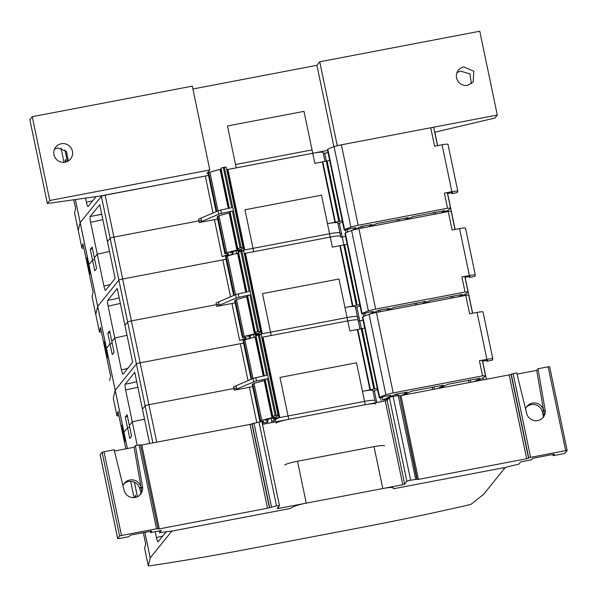 <?xml version="1.0" encoding="UTF-8"?>
<svg xmlns="http://www.w3.org/2000/svg" width="597" height="597" viewBox="0 0 597 597"><rect width="100%" height="100%" fill="white"/><g stroke="black" fill="none" stroke-linecap="round" stroke-linejoin="round"><path stroke-width="0.9" d="M434.825 132.228L434.9 132.579A3.448 0.41 168.2 0 1 434.877 132.638A3.448 0.41 168.2 0 0 434.9 132.579A3.448 0.41 168.2 0 0 434.743 132.497A3.448 0.41 168.2 0 1 434.9 132.579L437.623 145.623M323.335 153.407L328.037 152.623L324.723 153.257L326.343 161.003M323.156 152.541A12.074 1.433 168.2 0 0 312.746 153.265A12.074 1.433 168.2 0 1 323.156 152.541A12.074 1.433 168.2 0 1 323.156 152.563A12.074 1.433 168.2 0 0 323.156 152.541L324.984 161.309L323.156 152.563A12.074 1.433 168.2 0 0 323.156 152.541A12.074 1.433 168.2 0 0 312.746 153.265L226.726 169.667M327.581 150.429L312.746 153.265L303.985 111.355L227.464 125.967L236.218 167.876L235.517 164.526L312.044 149.914L312.746 153.265L227.95 169.458L244.763 249.927L329.551 233.733A12.074 1.433 168.2 0 1 339.962 233.009A12.074 1.433 168.2 0 0 339.962 233.009L340.663 236.345M101.759 195.719L208.532 175.443L105.132 195.189A3.448 0.41 168.2 0 0 101.378 196.331L80.185 222.599A3.448 0.41 168.2 0 0 80.162 222.644L78.237 230.472A3.448 0.41 168.2 0 0 78.237 230.494A3.448 0.41 168.2 0 0 78.237 230.494A3.448 0.41 168.2 0 0 78.252 230.517M96.11 196.525L88.065 206.502A5.172 0.739 -100.8 0 1 87.983 206.555A5.172 0.739 -100.8 0 1 86.408 202.219L92.632 200.838M85.535 198.04L86.408 202.219M74.573 212.913A3.448 0.41 168.2 0 1 74.565 212.89A3.448 0.41 168.2 0 1 74.565 212.868L75.625 208.547L73.782 199.719M250.068 336.902L250.367 338.298L248.874 338.402L250.74 336.066L247.688 336.395L248.3 336.417L248.203 335.947M260.479 331.32L243.688 250.874L240.807 251.277L249.218 291.508L238.278 293.881A3.448 0.41 168.2 0 0 235.569 294.664L216.047 303.007L216.748 306.365L231.927 303.463L239.628 340.342L250.367 338.298M250.74 336.066L250.039 336.096L249.927 335.581M243.688 250.874L260.501 331.342L259.217 332.947L247.919 336.111M260.486 331.372L257.62 331.745C255.397 332.29 254.829 332.574 255.904 332.611L255.315 332.536L247.613 295.657L249.912 294.858L257.62 331.745M256.053 332.619L255.188 333.716L244.225 336.439L242.427 337.589L243.009 337.648L242.427 337.589L234.733 300.761M246.21 337.395L243.009 337.648M239.628 340.342L245.263 338.633L246.225 337.447L245.643 337.387M447.616 193.45L452.407 216.398A3.448 0.41 168.2 0 1 452.384 216.457A3.448 0.41 168.2 0 0 452.407 216.398A3.448 0.41 168.2 0 0 452.257 216.315A3.448 0.41 168.2 0 1 452.407 216.398L455.13 229.442M226.017 259.135A5.172 0.612 168.2 0 1 222.823 259.882L122.646 279.008A3.448 0.41 168.2 0 0 118.893 280.15L97.699 306.418A3.448 0.41 168.2 0 0 97.677 306.462L95.751 314.291A3.448 0.41 168.2 0 0 95.751 314.313A3.448 0.41 168.2 0 0 95.759 314.335L99.43 331.917A3.448 0.41 168.2 0 0 101.386 331.88M238.673 252.889L227.42 255.971L225.629 257.173M240.807 251.277L238.501 252.068L246.852 292.023M337.865 222.972A12.074 1.433 168.2 0 0 337.865 222.95L340.671 236.382A12.074 1.433 168.2 0 0 340.663 236.36A12.074 1.433 168.2 0 0 340.663 236.36A12.074 1.433 168.2 0 0 330.253 237.084L245.464 253.277A3.448 0.41 168.2 0 1 244.606 253.427L244.233 253.486M340.148 233.875L341.529 233.725L339.335 223.211L342.23 237.076L345.551 236.442L340.842 237.225L342.23 237.076L343.85 244.822M451.205 211.435A3.448 0.41 168.2 0 0 451.228 211.368A3.448 0.41 168.2 0 0 448.25 211.577L358.894 228.644A8.627 1.022 168.2 0 0 351.581 230.494A32.768 3.895 168.2 0 0 345.335 233.084L344.939 233.531L361.752 314L365.454 313.171A4.142 0.493 168.2 0 1 369.386 312.127L370.588 311.903A3.448 0.41 168.2 0 1 373.558 311.694A3.448 0.41 168.2 0 1 373.446 311.835A120.736 14.35 168.2 0 1 369.424 314.201M216.398 304.686L131.4 320.917A3.448 0.41 168.2 0 0 127.646 322.059L124.952 325.395L117.243 288.515L107.676 300.381L115.527 298.873M107.676 300.381A5.172 0.739 79.2 0 0 108.124 306.157L114.773 338.006L127.019 335.29L114.773 338.006L111.848 341.641L109.602 330.917L107.781 333.171L110.027 343.902L106.453 348.327L104.482 341.223L105.856 350.708L105.565 351.879L100.49 327.574L99.43 331.887A3.448 0.41 168.2 0 0 99.43 331.917M219.002 304.186L131.4 320.917A3.448 0.41 168.2 0 0 127.646 322.059L124.952 325.395L132.653 362.282L123.086 374.14A5.172 0.739 -100.8 0 1 123.004 374.192A5.172 0.739 -100.8 0 1 121.43 369.864L114.773 338.006L111.848 341.641L114.087 352.372L112.266 354.625L110.027 343.902L112.184 343.245L110.027 343.902L106.453 348.327L107.811 357.819L105.856 350.708L106.863 350.446L105.856 350.708L105.565 351.879L110.646 376.185L109.587 380.505A3.448 0.41 168.2 0 0 109.587 380.528A3.448 0.41 168.2 0 0 109.594 380.55M253.621 334.701L254.218 337.551L253.621 334.701M231.927 303.463A5.172 0.612 168.2 0 0 235.121 302.724M238.278 293.881L238.979 297.231A3.448 0.41 168.2 0 0 236.27 298.022L216.748 306.365M247.777 296.47L236.524 299.56L234.718 300.701M238.979 297.231L249.912 294.858M464.862 276.814A3.448 0.41 168.2 0 0 464.884 276.754L468.033 291.836L466.444 293.627A3.448 0.41 168.2 0 0 466.123 293.761A125.564 14.925 168.2 0 0 461.205 296.269M468.011 291.903L465.063 292.045L375.7 309.112A8.627 1.022 168.2 0 0 368.394 310.955A32.768 3.895 168.2 0 0 362.14 313.552L361.76 313.985L344.947 233.517M464.884 276.754A3.448 0.41 168.2 0 0 461.906 276.956L469.376 275.53A6.903 0.821 168.2 0 1 475.324 275.12A6.903 0.821 168.2 0 1 475.309 275.195L474.787 276.381L469.391 277.493A3.448 0.41 168.2 0 0 469.354 277.463A3.448 0.41 168.2 0 1 469.302 277.411A3.448 0.41 168.2 0 1 469.638 277.15L470.078 276.448L464.996 277.307M448.25 211.577L452.101 230.017L459.563 228.591L469.376 275.53M363.036 313.85L363.588 316.514M361.364 328.648L359.745 320.895L358.357 321.044L363.058 320.261L359.745 320.895L356.842 307.03L359.043 317.544L357.655 317.694M360.066 305.94L355.528 307.507M358.178 320.201A12.074 1.433 168.2 0 0 358.178 320.179L360.006 328.947L358.178 320.201A12.074 1.433 168.2 0 0 358.178 320.179L357.476 316.843A12.074 1.433 168.2 0 0 357.476 316.828A12.074 1.433 168.2 0 0 347.066 317.552L262.27 333.745A3.448 0.41 168.2 0 1 261.419 333.895L258.605 334.335A3.448 0.41 168.2 0 0 256.874 334.663L255.546 335.036L256.18 335.23A5.522 0.657 168.2 0 1 259.553 334.686L260.188 334.716M340.663 236.36A12.074 1.433 168.2 0 0 330.253 237.084L332.357 247.143L339.842 245.71L352.454 306.067L344.962 307.492L347.066 317.552M422.295 303.701A120.736 14.35 168.2 0 0 425.967 301.388L393.968 307.41A120.736 14.35 168.2 0 0 388.543 310.142M414.616 303.321L414.99 305.097M385.961 310.634A120.736 14.35 168.2 0 0 389.64 308.328L378.408 310.38A120.736 14.35 168.2 0 0 372.715 313.268M378.319 310.418L378.655 312.03M458.63 296.761A120.736 14.35 168.2 0 0 462.302 294.448L430.303 300.47A120.736 14.35 168.2 0 0 424.87 303.209M450.959 296.381L451.325 298.157M107.781 333.171L109.938 332.514M465.503 228.255A6.903 0.821 168.2 0 0 465.518 228.181A6.903 0.821 168.2 0 0 459.563 228.591M357.476 316.828L355.372 306.768A12.074 1.433 168.2 0 0 355.372 306.768A12.074 1.433 168.2 0 0 355.349 306.709A12.074 1.433 168.2 0 0 353.611 306.395A12.074 1.433 168.2 0 0 351.767 306.492A12.074 1.433 168.2 0 0 344.962 307.492M352.454 306.067L359.797 304.634M339.842 245.71L340.283 245.621L352.894 305.97M119.213 297.925L115.564 298.731M347.185 244.285L340.283 245.621M465.123 277.269L469.921 300.216A3.448 0.41 168.2 0 1 469.899 300.284A3.448 0.41 168.2 0 0 469.921 300.216A3.448 0.41 168.2 0 0 469.764 300.134A3.448 0.41 168.2 0 1 469.921 300.216L472.645 313.261M355.372 306.768L358.178 320.179A12.074 1.433 168.2 0 0 347.767 320.902L271.239 335.521L262.486 293.612L339.006 278.993L347.767 320.902L262.971 337.096L279.784 417.564L364.573 401.371A12.074 1.433 168.2 0 1 374.983 400.647A12.074 1.433 168.2 0 0 374.983 400.647L372.886 390.587A12.074 1.433 168.2 0 0 372.864 390.528A12.074 1.433 168.2 0 0 371.125 390.214A12.074 1.433 168.2 0 0 369.274 390.311A12.074 1.433 168.2 0 0 362.476 391.311L364.573 401.371M243.554 343.081L140.153 362.827A3.448 0.41 168.2 0 0 136.4 363.969L115.206 390.237A3.448 0.41 168.2 0 0 115.184 390.281L113.258 398.109A3.448 0.41 168.2 0 0 113.258 398.132A3.448 0.41 168.2 0 0 113.258 398.132A3.448 0.41 168.2 0 0 113.273 398.154M267.583 420.721L267.874 422.116L266.389 422.221L268.254 419.885L265.814 420.243L265.202 420.213L265.814 420.243L265.71 419.766M262.247 423.191L267.874 422.116M277.986 415.139L261.202 334.693L258.322 335.096L266.725 375.326L255.792 377.7A3.448 0.41 168.2 0 0 253.083 378.491L233.561 386.826L234.263 390.184L249.434 387.281L256.785 422.467M268.262 419.87L268.128 419.243L268.247 419.863L267.546 419.915L267.441 419.4M261.202 334.693L278.008 415.161L276.724 416.773L265.404 419.915M278.001 415.191L275.127 415.564C272.911 416.109 272.336 416.393 273.419 416.43L272.829 416.355L265.12 379.476L267.426 378.685L275.127 415.564M273.568 416.437L272.702 417.542L261.74 420.258L259.934 421.407L260.516 421.467L259.934 421.407L252.247 384.58M263.725 421.213L260.516 421.467M262.173 422.81L263.732 421.273L263.15 421.206M243.531 342.954A5.172 0.612 168.2 0 1 240.33 343.7L140.153 362.827A3.448 0.41 168.2 0 0 136.4 363.969L115.206 390.237A3.448 0.41 168.2 0 0 115.184 390.281L113.258 398.109L116.937 415.736A3.448 0.41 168.2 0 0 118.9 415.699M256.188 336.708L244.927 339.79L243.136 340.999M258.322 335.096L256.016 335.887L264.359 375.841M262.971 337.096A3.448 0.41 168.2 0 1 262.12 337.245L261.747 337.305M358.178 320.179A12.074 1.433 168.2 0 0 347.767 320.902L349.864 330.962L357.797 329.44L370.401 389.789L362.476 391.311M468.712 295.254A3.448 0.41 168.2 0 0 468.735 295.194A3.448 0.41 168.2 0 0 465.764 295.396L376.401 312.462A8.627 1.022 168.2 0 0 369.088 314.313A32.768 3.895 168.2 0 0 362.842 316.903L362.454 317.35L379.259 397.818L382.968 396.99A4.142 0.493 168.2 0 1 386.893 395.953L388.095 395.721A3.448 0.41 168.2 0 1 391.072 395.512A3.448 0.41 168.2 0 1 390.96 395.654A120.736 14.35 168.2 0 1 382.849 400.02L388.11 399.154M233.912 388.505L148.914 404.736A3.448 0.41 168.2 0 0 145.153 405.878L142.459 409.221L134.758 372.334L125.183 384.199L133.034 382.692M125.183 384.199A5.172 0.739 79.2 0 0 125.631 389.975L132.288 421.833L144.526 419.109L132.288 421.833L129.355 425.46L127.116 414.736L125.295 416.99L127.534 427.721L123.967 432.146L121.997 425.042L123.363 434.534L123.079 435.698L117.997 411.393L116.937 415.713A3.448 0.41 168.2 0 0 116.937 415.736M137.191 445.31L132.288 421.833L129.355 425.46L131.601 436.191L129.78 438.444L127.534 427.721L129.691 427.064L127.534 427.721L123.967 432.146L125.325 441.638L123.363 434.534L124.377 434.265L123.363 434.534L123.079 435.698L125.825 448.847M271.971 422.542L271.135 418.519L271.732 421.378L275.187 419.728A12.074 1.433 168.2 0 1 277.344 418.743L277.702 418.534L277.068 418.504A5.522 0.657 168.2 0 0 273.695 419.049L273.053 418.855L274.381 418.482A3.448 0.41 168.2 0 1 276.12 418.154L278.926 417.713A3.448 0.41 168.2 0 0 279.784 417.564M249.434 387.281A5.172 0.612 168.2 0 0 252.635 386.543M255.792 377.7L256.494 381.058A3.448 0.41 168.2 0 0 253.785 381.841L234.263 390.184M265.292 380.289L254.031 383.378L252.232 384.528L259.926 421.437M256.494 381.058L267.426 378.685M482.369 360.633A3.448 0.41 168.2 0 0 482.391 360.573L485.548 375.655L483.951 377.446A3.448 0.41 168.2 0 0 483.63 377.58A125.564 14.925 168.2 0 0 477.13 381.02M485.525 375.722L482.57 375.864L393.214 392.93A8.627 1.022 168.2 0 0 385.901 394.781A32.768 3.895 168.2 0 0 379.655 397.371L379.267 397.803M482.391 360.573A3.448 0.41 168.2 0 0 479.421 360.775L486.883 359.349A6.903 0.821 168.2 0 1 492.831 358.939A6.903 0.821 168.2 0 1 492.823 359.013L492.294 360.2L486.906 361.312A3.448 0.41 168.2 0 0 486.861 361.282A3.448 0.41 168.2 0 1 486.816 361.23A3.448 0.41 168.2 0 1 487.145 360.969L487.592 360.267L482.51 361.125M465.764 295.396L469.615 313.835L477.078 312.41L486.883 359.349M380.543 397.669L381.132 400.49M376.797 402.527L374.356 390.848L376.55 401.363L375.17 401.512M377.58 389.759L373.035 391.326M437.952 388.505A120.736 14.35 168.2 0 0 443.481 385.207L411.482 391.229A120.736 14.35 168.2 0 0 404.467 394.901M432.131 387.14L432.624 389.52M401.624 395.445A120.736 14.35 168.2 0 0 407.147 392.147L395.915 394.199A120.736 14.35 168.2 0 0 389.848 397.311M389.371 397.595A120.736 14.35 168.2 0 0 387.057 399.124L388.11 399.147M395.833 394.236L396.169 395.848M388.326 398.244L388.431 398.751M474.294 381.565A120.736 14.35 168.2 0 0 479.809 378.274L447.81 384.289A120.736 14.35 168.2 0 0 440.795 387.96M468.466 380.199L468.966 382.58M125.295 416.99L127.452 416.333M483.018 312.074A6.903 0.821 168.2 0 0 483.025 312A6.903 0.821 168.2 0 0 477.078 312.41M372.886 390.61A12.074 1.433 168.2 0 0 372.886 390.587L374.983 400.647M136.72 381.744L133.071 382.558M377.304 388.453L370.401 389.789M364.7 328.104L357.797 329.44M375.685 403.997A12.074 1.433 168.2 0 0 365.274 404.721L288.754 419.34A12.074 1.433 168.2 0 0 275.889 423.079M365.274 404.721L356.521 362.812L279.993 377.431L288.754 419.34M236.516 388.005L148.914 404.736A3.448 0.41 168.2 0 0 145.153 405.878L142.459 409.221L149.638 443.564M134.049 497.614L130.773 481.928A3.448 0.41 168.2 0 0 130.773 481.951L130.773 481.928A3.448 0.41 168.2 0 0 130.773 481.951A3.448 0.41 168.2 0 0 130.78 481.973L134.041 497.614M232.561 253.076L232.852 254.479L231.367 254.583L233.233 252.247L230.181 252.576L230.793 252.598L230.688 252.128M242.964 247.494L226.173 167.056L223.3 167.458L231.703 207.689L220.771 210.062A3.448 0.41 168.2 0 0 218.062 210.845L198.54 219.189L199.241 222.547L214.413 219.644L222.121 256.523L232.852 254.479M233.233 252.232L233.106 251.606L233.226 252.218L232.524 252.277L232.42 251.762M226.173 167.056L242.986 247.524L241.703 249.128L230.382 252.27M242.979 247.554L240.106 247.919C237.89 248.464 237.315 248.755 238.397 248.792L237.807 248.718L230.099 211.838L232.405 211.04L240.106 247.919M238.546 248.8L237.681 249.897L226.718 252.621L224.912 253.762L225.494 253.829L224.912 253.762L217.218 216.942M228.703 253.576L225.494 253.829M222.121 256.523L227.755 254.815L228.711 253.628L228.129 253.568M208.51 175.317A5.172 0.612 168.2 0 1 205.308 176.055L105.132 195.189A3.448 0.41 168.2 0 0 101.378 196.331L80.185 222.599A3.448 0.41 168.2 0 0 80.162 222.644L78.237 230.472L81.916 248.098A3.448 0.41 168.2 0 0 83.879 248.061M221.166 169.07L209.905 172.152L208.114 173.354M223.3 167.458L220.994 168.25L229.338 208.204M244.763 249.927A3.448 0.41 168.2 0 1 243.904 250.076L227.099 169.608A3.448 0.41 168.2 0 0 227.95 169.458M433.691 127.616A3.448 0.41 168.2 0 0 433.713 127.549A3.448 0.41 168.2 0 0 430.736 127.758L341.38 144.825A8.627 1.022 168.2 0 0 334.066 146.668A32.768 3.895 168.2 0 0 327.82 149.265L327.44 149.72M198.891 220.868L113.893 237.099A3.448 0.41 168.2 0 0 110.132 238.24L107.438 241.576L99.736 204.696L90.162 216.562L101.729 214.233M90.162 216.562A5.172 0.739 79.2 0 0 90.61 222.338L97.266 254.188L109.505 251.471L97.266 254.188L94.333 257.822L92.095 247.091L90.274 249.352L92.513 260.076L88.946 264.501L86.968 257.397L88.341 266.889L88.057 268.06L82.976 243.755L81.916 248.068A3.448 0.41 168.2 0 0 81.916 248.098M201.495 220.368L113.893 237.099A3.448 0.41 168.2 0 0 110.132 238.24L107.438 241.576L115.146 278.456L105.572 290.321A5.172 0.739 -100.8 0 1 105.497 290.373A5.172 0.739 -100.8 0 1 103.923 286.045L97.266 254.188L94.333 257.822L96.58 268.553L94.759 270.807L92.513 260.076L94.669 259.426L92.513 260.076L88.946 264.501L90.304 274.001L88.341 266.889L89.356 266.628L88.341 266.889L88.057 268.06L93.132 292.366L92.072 296.687A3.448 0.41 168.2 0 0 92.072 296.709A3.448 0.41 168.2 0 0 92.08 296.731M236.113 250.882L236.71 253.732L236.113 250.882M214.413 219.644A5.172 0.612 168.2 0 0 217.614 218.905M220.771 210.062L221.472 213.413A3.448 0.41 168.2 0 0 218.756 214.204L199.241 222.547M230.27 212.651L219.009 215.733L217.211 216.883M221.472 213.413L232.405 211.04M447.347 192.995A3.448 0.41 168.2 0 0 447.369 192.928L450.526 208.017L448.929 209.808A3.448 0.41 168.2 0 0 448.608 209.943A125.564 14.925 168.2 0 0 443.698 212.45M450.504 208.084L447.549 208.226L358.193 225.293A8.627 1.022 168.2 0 0 350.879 227.136A32.768 3.895 168.2 0 0 344.633 229.733L344.238 230.173L344.663 230.166L347.947 229.352A4.142 0.493 168.2 0 1 351.872 228.308L353.073 228.084A3.448 0.41 168.2 0 1 356.051 227.875A3.448 0.41 168.2 0 1 355.939 228.017A120.736 14.35 168.2 0 1 351.917 230.375M447.369 192.928A3.448 0.41 168.2 0 0 444.399 193.137L451.862 191.712A6.903 0.821 168.2 0 1 457.809 191.301A6.903 0.821 168.2 0 1 457.802 191.376L457.272 192.562L451.884 193.674A3.448 0.41 168.2 0 0 451.839 193.644A3.448 0.41 168.2 0 1 451.795 193.592A3.448 0.41 168.2 0 1 452.123 193.331L452.571 192.63L447.489 193.488M430.736 127.758L434.594 146.198L442.056 144.773L451.862 191.712M345.521 230.032L346.081 232.696M342.559 222.121L338.014 223.688M312.746 153.265L314.843 163.324L322.335 161.891L334.939 222.241L327.454 223.674L329.551 233.733M243.904 250.076L241.098 250.516A3.448 0.41 168.2 0 0 239.36 250.844L238.031 251.218L238.673 251.412A5.522 0.657 168.2 0 1 242.046 250.867L242.68 250.889M404.781 219.883A120.736 14.35 168.2 0 0 408.46 217.569L376.461 223.591A120.736 14.35 168.2 0 0 371.028 226.323M397.109 219.502L397.475 221.271M368.453 226.815A120.736 14.35 168.2 0 0 372.125 224.509L360.894 226.561A120.736 14.35 168.2 0 0 355.208 229.449M360.812 226.599L361.148 228.211M441.116 212.942A120.736 14.35 168.2 0 0 444.787 210.629L412.788 216.651A120.736 14.35 168.2 0 0 407.363 219.39M433.444 212.562L433.818 214.338M90.274 249.352L92.431 248.695M447.996 144.437A6.903 0.821 168.2 0 0 448.004 144.362A6.903 0.821 168.2 0 0 442.056 144.773M339.962 233.009L337.865 222.95A12.074 1.433 168.2 0 0 337.842 222.89A12.074 1.433 168.2 0 0 336.104 222.577A12.074 1.433 168.2 0 0 334.253 222.674A12.074 1.433 168.2 0 0 327.454 223.674M334.939 222.241L342.282 220.815M322.335 161.891L322.776 161.802L335.38 222.151M101.699 214.107L98.05 214.913M329.678 160.459L322.776 161.802M101.729 214.226L98.012 215.047M330.253 237.084L253.732 251.695L244.971 209.786L321.499 195.174L330.253 237.084M226.047 259.262L122.646 279.008A3.448 0.41 168.2 0 0 118.893 280.15L97.699 306.418A3.448 0.41 168.2 0 0 97.677 306.462L95.751 314.291A3.448 0.41 168.2 0 0 95.751 314.313L92.072 296.709M542.516 418.094A9.485 9.321 -141.1 0 0 543.815 411.549L536.696 370.386L538.001 368.767L545.121 409.93A9.485 9.321 -141.1 0 1 533.83 420.504A9.485 9.321 -141.1 0 1 526.681 413.452L516.711 372.834L511.025 374.341L528.539 458.16L530.614 457.339L565.665 450.645L567.15 450.541L565.21 452.966A3.448 0.41 168.2 0 1 562.62 453.862L553.12 455.675L552.822 454.466M525.561 408.878A9.485 9.321 -141.1 0 1 543.539 410.236L542.33 411.729L543.427 416.213M543.695 410.885L543.539 410.236M536.696 370.386L517.032 374.14M504.943 467.854L504.92 467.921A3.448 0.41 168.2 0 0 504.943 467.854A3.448 0.41 168.2 0 0 501.965 468.063L394.766 488.533L393.274 488.637L393.199 487.839A12.074 1.433 168.2 0 0 393.199 487.816L393.274 488.637L394.766 488.533L501.965 468.063L504.92 467.921L506.577 467.018L518.86 464.138L520.688 461.869L531.591 459.787L532.8 458.295L554.322 454.183L553.12 455.675M526.442 407.139A9.485 9.321 -141.1 0 1 542.33 411.729M567.128 450.519L549.636 366.722L548.15 366.827L565.665 450.645M511.025 374.341L509.151 374.909L526.658 458.727L528.539 458.16M509.151 374.909L400.923 395.58L418.437 479.398L526.658 458.727M262.493 424.355L385.274 400.908L387.154 400.333L389.386 397.572A3.448 0.41 168.2 0 1 393.139 396.43L399.662 395.363L416.945 479.503L418.437 479.398M399.736 395.729L400.923 395.58M399.662 395.363L417.169 479.182L410.654 480.249A3.448 0.41 168.2 0 0 406.9 481.391L404.669 484.152L402.788 484.727L382.789 488.547L374.028 446.631L297.507 461.25L374.028 446.631L382.789 488.547L278.702 508.42L277.209 508.525L279.456 505.726A3.448 0.41 168.2 0 0 279.478 505.659A3.448 0.41 168.2 0 0 276.501 505.868L267.516 508.219L159.295 528.882L156.541 528.778L121.497 535.472L119.616 536.039L117.684 538.434A3.448 0.41 168.2 0 0 117.661 538.494A3.448 0.41 168.2 0 0 119.512 538.479L129.012 536.673L130.221 535.173L151.742 531.061L150.534 532.561L161.444 530.479L159.615 532.74L159.168 530.912M261.941 421.907A3.448 0.41 168.2 0 0 261.971 421.84A3.448 0.41 168.2 0 0 258.994 422.049L276.501 505.868M140.594 445.22L250.009 424.4L258.994 422.049M158.004 528.651L140.519 444.855L139.026 444.959L156.541 528.778M142.534 486.809L141.228 488.428L134.116 447.265L135.422 445.646L142.534 486.809A9.485 9.321 -141.1 0 1 131.243 497.383A9.485 9.321 -141.1 0 1 124.101 490.331L114.131 449.713L102.102 452.22L119.616 536.039M135.422 445.646L139.026 444.959M100.199 454.727A3.448 0.41 168.2 0 1 100.154 454.675A3.448 0.41 168.2 0 1 100.177 454.615L102.102 452.22M150.228 557.874A3.448 0.41 168.2 0 0 150.205 557.919L144.87 532.375L150.228 557.874L171.421 531.606L171.309 531.076L171.421 531.606A3.448 0.41 168.2 0 1 175.175 530.472L289.941 508.554L293.403 506.898A12.074 1.433 168.2 0 1 306.261 503.159L297.507 461.25L306.261 503.159A12.074 1.433 168.2 0 0 293.403 506.898L289.941 508.554L175.175 530.472A3.448 0.41 168.2 0 0 171.421 531.606L171.802 531.121L170.876 531.129L159.615 532.74M150.534 532.561L150.243 531.352M140.847 493.092L139.75 488.615A9.485 9.321 -141.1 0 0 123.855 484.018M141.116 487.771L140.952 487.115L139.75 488.615M141.228 488.428A9.485 9.321 -141.1 0 1 139.937 494.98M135.944 497.286L135.512 495.212L134.944 497.51M122.982 485.757A9.485 9.321 -141.1 0 1 140.952 487.115M134.116 447.265L114.452 451.019M538.001 368.767L548.15 366.827M393.199 487.816A12.074 1.433 168.2 0 0 382.789 488.547A12.074 1.433 168.2 0 1 393.199 487.816A12.074 1.433 168.2 0 0 393.199 487.816M150.205 557.919L148.28 565.747A3.448 0.41 168.2 0 0 148.28 565.769A3.448 0.41 168.2 0 0 150.243 565.74A344.962 40.999 168.2 0 0 251.516 548.442L363.536 527.054A344.962 40.999 168.2 0 0 468.712 504.92A3.448 0.41 168.2 0 0 471.369 504.047L483.674 494.234A3.448 0.41 168.2 0 0 483.727 494.189L504.92 467.921M384.438 445.907A12.074 1.433 168.2 0 0 374.028 446.631M297.507 461.25A12.074 1.433 168.2 0 0 284.65 464.988M166.153 531.808L158.108 541.785A5.172 0.739 -100.8 0 1 158.026 541.837A5.172 0.739 -100.8 0 1 156.451 537.501L162.675 536.121M155.235 531.666L156.451 537.501M144.616 548.188A3.448 0.41 168.2 0 1 144.608 548.173A3.448 0.41 168.2 0 0 144.608 548.173L145.668 543.83L143.332 532.666M463.862 66.871A9.485 9.321 38.9 0 0 457.772 80.886A9.485 9.321 38.9 0 0 467.72 85.311L473.175 82.043L473.809 71.297L463.862 66.871M471.384 83.737L469.921 73.886L460.474 71.073L456.981 72.61M497.294 115.049L479.787 31.231L319.746 61.789L337.253 145.608L497.294 115.049L494.883 118.042L434.698 132.25M328.037 152.623L324.723 153.257M319.746 61.789L316.91 65.304L333.917 146.72M316.91 65.304L192.898 88.99M101.781 195.831L47.364 203.502L29.85 119.684L32.26 116.691L192.301 86.132L209.816 169.951L206.98 173.466L208.152 173.242M32.26 116.691L49.775 200.51L209.816 169.951M65.133 162.19A9.485 9.321 -141.1 0 1 55.827 147.011A9.485 9.321 -141.1 0 1 71.222 148.175A9.485 9.321 -141.1 0 1 65.133 162.19M47.364 203.502L49.775 200.51M68.334 160.929L66.446 151.422L57.887 147.959L54.499 149.25M64.901 162.227L65.58 159.459L66.103 161.951L65.58 159.474M101.266 195.786L152.899 442.944M75.356 199.495L88.796 263.814M74.565 212.868L81.916 248.068M75.326 199.502L88.468 262.389M250.606 335.424L250.733 336.036L250.613 335.424M255.703 335.313L256.031 336.895L255.703 335.313M245.016 337.447L245.263 338.633M218.614 302.313L219.315 305.664M241.845 251.053L258.658 331.514M247.486 296.836L255.188 333.716M246.755 297.097L254.456 333.977M236.524 299.56L244.225 336.439M235.3 299.985L243.009 336.865M358.894 228.644L375.7 309.112M461.906 276.956L465.063 292.045M351.581 230.494L368.394 310.955M345.335 233.084L362.14 313.552M345.245 233.143L362.058 313.612M364.782 313.537L365.245 315.761M245.464 253.277L262.27 333.745M244.606 253.427L261.419 333.895M258.411 333.387L258.605 334.335M256.717 333.932L256.874 334.663M256.113 334.096L256.262 334.798M255.382 334.275L255.546 335.036M255.143 334.335L255.344 335.29L255.135 334.335M238.382 253.255L246.494 292.097M237.651 253.509L245.74 292.261M227.42 255.971L235.509 294.694M226.196 256.397L234.308 295.239M225.614 257.12L233.643 295.537M222.823 259.882L230.561 296.925M156.742 442.205L105.132 195.189M106.303 347.633L89.087 265.202M89.371 266.71L105.975 346.208M99.43 331.887L92.072 296.687M416.363 302.992L416.736 304.761M380.035 309.925L380.401 311.701M452.705 296.052L453.078 297.821M108.124 306.157L120.363 303.44M235.569 294.664L236.27 298.022M469.802 277.045L469.667 276.396M469.481 276.411L469.638 277.15M344.588 244.688L357.193 305.037M343.715 244.852L356.327 305.201M465.6 294L465.891 295.373M106.594 349.021L123.818 431.452M121.43 369.864L127.654 368.476M113.258 398.132L116.937 415.713M106.878 350.529L123.489 430.027M273.851 422.183L273.568 420.848M262.531 421.266L262.777 422.46M236.121 386.132L236.822 389.483M259.359 334.872L276.172 415.34M264.993 380.655L272.702 417.542M264.262 380.916L271.971 417.796M254.031 383.378L261.74 420.258M252.815 383.804L260.516 420.684M376.401 312.462L393.214 392.93M479.421 360.775L482.57 375.864M369.088 314.313L385.901 394.781M362.842 316.903L379.655 397.371M362.752 316.962L379.565 397.43M382.296 397.356L382.849 400.02M357.357 329.537L369.961 389.886M262.12 337.245L278.926 417.713M275.918 417.206L276.12 418.154M274.232 417.751L274.381 418.482M273.627 417.915L273.777 418.616M272.896 418.094L273.053 418.855M275.635 421.84L275.187 419.728M255.889 337.074L264.008 375.916M255.158 337.327L263.255 376.08M244.927 339.79L253.016 378.513M243.71 340.215L251.822 379.058M243.128 340.939L251.15 379.356L243.113 340.969M240.33 343.7L248.068 380.744M433.877 386.811L434.37 389.192M397.542 393.744L397.915 395.52M470.212 379.871L470.712 382.252M125.631 389.975L137.877 387.259M253.083 378.491L253.785 381.841M487.309 360.864L487.174 360.222M486.995 360.237L487.145 360.969M362.095 328.507L374.707 388.856M361.23 328.671L373.834 389.02M483.115 377.826L483.525 379.804M124.109 432.84L127.392 448.548M124.392 434.347L127.362 448.556M238.188 251.494L238.524 253.076L238.188 251.494M227.509 253.628L227.755 254.815M201.099 218.495L201.801 221.845M224.338 167.227L241.151 247.695M229.972 213.017L237.681 249.897M229.241 213.278L236.949 250.158M219.009 215.733L226.718 252.621M217.793 216.166L225.494 253.046M341.38 144.825L358.193 225.293M444.399 193.137L447.549 208.226M334.066 146.668L350.879 227.136M327.82 149.265L344.633 229.733M327.731 149.325L344.544 229.793M327.432 149.698L344.245 230.166L327.432 149.713M347.275 229.718L347.738 231.942M240.897 249.568L241.098 250.516M239.21 250.113L239.36 250.844M238.606 250.277L238.755 250.979M237.875 250.456L238.031 251.218M237.636 250.516L237.83 251.471L237.621 250.516M220.868 169.429L228.987 208.278M220.136 169.69L228.233 208.443M209.905 172.152L217.995 210.875M208.689 172.578L216.801 211.413M208.107 173.302L216.129 211.719L208.092 173.331M205.308 176.055L213.047 213.107M398.856 219.166L399.221 220.942M362.521 226.106L362.894 227.882M435.191 212.226L435.564 214.002M90.61 222.338L102.856 219.621M218.062 210.845L218.756 214.204M452.287 193.219L452.153 192.577M451.974 192.592L452.123 193.331M327.074 160.869L339.686 221.218M326.208 161.033L338.812 221.383M448.093 210.181L448.377 211.554M103.923 286.045L110.139 284.657M543.815 411.549L545.121 409.93M513.107 373.521L530.614 457.339M511.226 374.088L528.741 457.906M398.169 395.468L415.684 479.287M393.139 396.43L410.654 480.249M389.386 397.572L406.9 481.391M387.154 400.333L404.669 484.152M385.274 400.908L402.788 484.727M278.411 507.025L278.702 508.42M253.964 423.012L271.471 506.831M252.083 423.579L269.598 507.398M251.882 423.825L269.396 507.644M250.009 424.4L267.516 508.219M141.78 445.063L159.295 528.882M103.982 451.653L121.497 535.472M100.177 454.615L117.684 538.434M137.422 496.734L134.377 482.16M134.415 482.175L137.452 496.719M148.28 565.769L144.608 548.173L148.28 565.747M65.021 150.019L67.409 161.444M64.983 149.989L67.379 161.459M61.028 148.078L64.006 162.332L61.021 148.078M74.565 212.89L78.237 230.494M234.711 300.739L242.412 337.618M455.004 229.464L451.228 211.368M225.606 257.15L233.621 295.545M465.518 228.181L475.324 275.12M469.108 276.463L469.302 277.411M472.518 313.283L468.735 295.194M362.454 317.35L379.259 397.818M483.025 312L492.831 358.939M486.615 360.282L486.816 361.23M482.637 361.088L486.428 379.244M217.196 216.92L224.905 253.8M437.497 145.646L433.713 127.549M448.004 144.362L457.809 191.301M451.593 192.644L451.795 193.592M549.636 366.722L567.15 450.541M261.971 421.84L279.478 505.659M140.519 444.855L158.026 528.673M100.154 454.675L117.661 538.494"/></g></svg>
